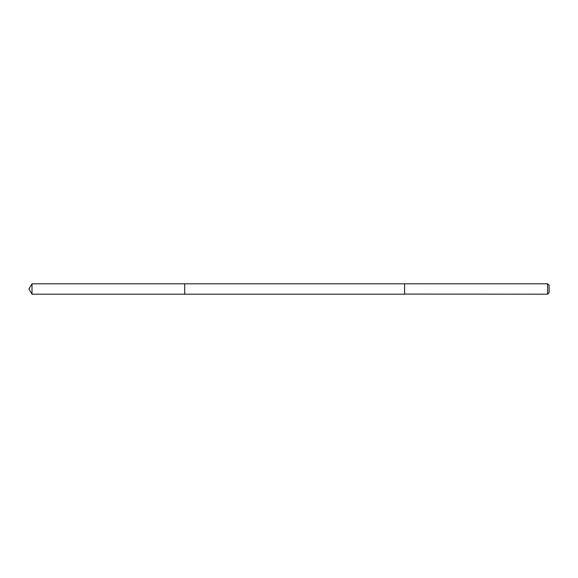 <?xml version="1.0" encoding="UTF-8"?>
<svg xmlns="http://www.w3.org/2000/svg" width="578" height="578" viewBox="0 0 578 578"><rect width="100%" height="100%" fill="white"/><g stroke="black" fill="none" stroke-linecap="round" stroke-linejoin="round"><path stroke-width="0.87" d="M184.7 294.195L184.7 283.805L32.021 283.805L32.021 294.195L184.7 294.195L184.7 283.805L404.6 283.805L404.6 294.195L32.021 294.195L28.9 289L32.021 294.195M404.6 294.086L547.597 294.195L547.597 283.805L404.6 283.805L404.6 294.086M547.597 283.805L549.1 285.308L549.1 292.692L547.597 294.195M28.9 289L32.021 283.805"/></g></svg>

